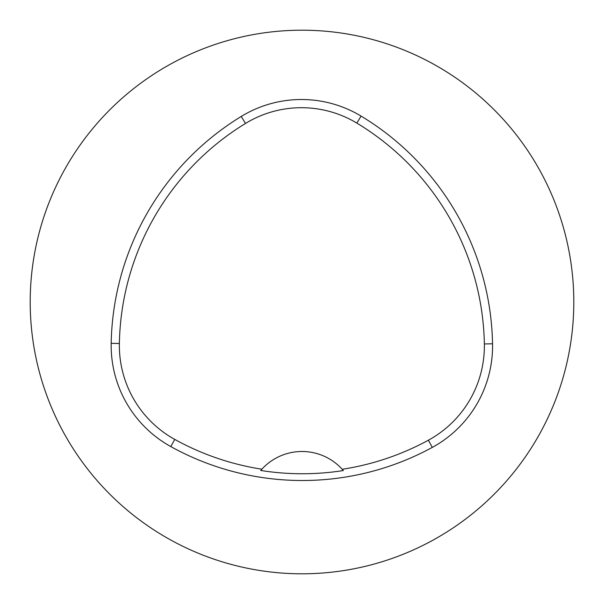 <?xml version="1.0" encoding="UTF-8"?>
<svg xmlns="http://www.w3.org/2000/svg" width="604" height="604" viewBox="0 0 604 604"><rect width="100%" height="100%" fill="white"/><g stroke="black" fill="none" stroke-linecap="round" stroke-linejoin="round"><path stroke-width="0.91" d="M111.181 343.344A271.8 271.8 0 0 1 241.23 116.451A115.515 115.515 0 0 1 361.079 116.089A271.8 271.8 0 0 1 492.547 343.797A115.515 115.515 0 0 1 432.305 447.398A271.8 271.8 0 0 1 170.789 446.582A115.515 115.515 0 0 1 111.181 343.344L119.373 343.495A263.608 263.608 0 0 1 245.503 123.442A107.323 107.323 0 0 1 356.843 123.103A263.608 263.608 0 0 1 484.355 343.948A107.323 107.323 0 0 1 428.387 440.203A263.608 263.608 0 0 1 342.219 469.278L343.344 470.554A265.043 265.043 0 0 1 260.724 470.471L261.857 469.202A263.608 263.608 0 0 1 174.752 439.41A107.323 107.323 0 0 1 119.373 343.495M261.857 469.202A54.36 54.36 0 0 1 342.219 469.278M30.2 302A271.8 271.8 0 0 1 437.9 66.614A271.8 271.8 0 0 1 437.9 537.386A271.8 271.8 0 0 1 30.2 302M342.981 470.131A54.36 54.36 0 0 0 342.528 469.618M261.547 469.542A54.36 54.36 0 0 0 261.094 470.048M245.503 123.442L241.23 116.451M356.843 123.103L361.079 116.089M484.355 343.948L492.547 343.797M428.387 440.203L432.305 447.398M174.752 439.41L170.789 446.582"/></g></svg>
